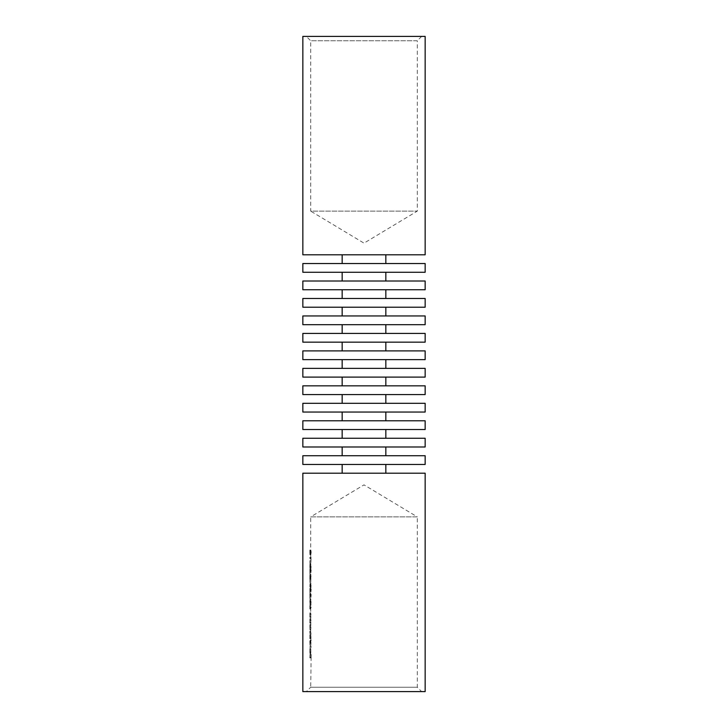 <?xml version="1.0" encoding="UTF-8"?>
<svg xmlns="http://www.w3.org/2000/svg" width="728" height="728" viewBox="0 0 728 728"><rect width="100%" height="100%" fill="white"/><g stroke="black" fill="none" stroke-linecap="round" stroke-linejoin="round"><path stroke-width="0.55" stroke-dasharray="3.64 2.73" d="M309.837 657.894L309.946 654.508L309.837 657.894L310.71 657.894L310.82 654.508L311.074 657.266L311.165 654.508L310.71 687.232L417.29 687.232L421.658 691.6L306.342 691.6L421.658 691.6M310.71 550.059L309.837 550.059L309.837 554.763L310.064 550.768L310.046 554.499L310.31 552.243L310.073 550.14L309.846 553.28L309.846 550.059L310.719 550.059L310.719 553.28L310.947 550.14L311.184 552.243L310.929 554.499L310.947 550.768L310.71 554.763L310.71 516.88L417.29 516.88L364 484.857L310.71 516.88L417.29 516.88L417.29 687.232L310.71 687.232L306.342 691.6M421.658 36.4L417.29 40.768L310.71 40.768L310.71 211.12L417.29 211.12L310.71 211.12L364 243.143L417.29 211.12L417.29 40.768L310.71 40.768L306.342 36.4L421.658 36.4L306.342 36.4M342.16 263.536L385.84 263.536L342.16 263.536M342.16 254.8L385.84 254.8L342.16 254.8M425.152 36.4L302.848 36.4M425.152 254.8L302.848 254.8M342.16 473.2L385.84 473.2L342.16 473.2M342.16 464.464L385.84 464.464L342.16 464.464M342.16 455.728L385.84 455.728L342.16 455.728M342.16 446.992L385.84 446.992L342.16 446.992M342.16 438.256L385.84 438.256L342.16 438.256M342.16 429.52L385.84 429.52L342.16 429.52M342.16 420.784L385.84 420.784L342.16 420.784M342.16 412.048L385.84 412.048L342.16 412.048M342.16 403.312L385.84 403.312L342.16 403.312M342.16 394.576L385.84 394.576L342.16 394.576M342.16 385.84L385.84 385.84L342.16 385.84M342.16 377.104L385.84 377.104L342.16 377.104M342.16 368.368L385.84 368.368L342.16 368.368M342.16 359.632L385.84 359.632L342.16 359.632M342.16 350.896L385.84 350.896L342.16 350.896M342.16 342.16L385.84 342.16L342.16 342.16M342.16 333.424L385.84 333.424L342.16 333.424M342.16 324.688L385.84 324.688L342.16 324.688M342.16 315.952L385.84 315.952L342.16 315.952M342.16 307.216L385.84 307.216L342.16 307.216M342.16 298.48L385.84 298.48L342.16 298.48M342.16 289.744L385.84 289.744L342.16 289.744M342.16 281.008L385.84 281.008L342.16 281.008M342.16 272.272L385.84 272.272L342.16 272.272M310.71 651.815L310.71 657.266L309.837 657.266M309.837 647.31L310.31 647.31L309.837 646.692L309.837 647.31L311.184 646.692L310.71 650.322M310.71 643.506L310.71 640.112L311.184 640.112L310.71 646.692L309.837 646.692M310.719 640.731L309.846 640.731L309.901 645.445L310.31 640.112L309.837 640.112L309.837 640.731L310.71 640.731L310.71 642.078M309.837 638.693L309.837 631.13L309.837 638.693L310.71 638.693L310.956 632.85L310.956 638.693L310.71 640.112L309.837 640.112M309.837 635.226L310.71 635.226L310.71 638.065L309.837 638.065M309.837 631.758L310.71 631.758L310.71 634.598L309.837 634.598L310.747 634.598L309.837 634.598M310.71 627.955L310.71 624.551L310.71 631.13L309.837 631.13M310.719 625.179L309.846 625.179L309.901 629.884L309.837 624.551L309.837 625.179L310.71 625.179L310.71 626.526M309.837 623.132L309.837 618.691L309.837 623.132L310.71 623.132L310.71 618.691L310.956 620.584L310.71 624.551L309.837 624.551M309.837 619.31L310.71 619.31L310.738 622.513L309.864 622.513M309.837 617.262L309.837 612.821L309.837 617.262L310.71 617.262L310.71 612.821L310.956 614.714L310.71 618.691L309.837 618.691M309.837 613.44L310.71 613.44L310.738 616.643L309.864 616.643M310.71 607.844L310.71 612.821L309.837 612.821M310.71 602.365L310.82 599.126L311.184 601.519L310.71 605.987M310.738 595.213L309.864 595.213L309.864 598.507L310.31 594.594L309.864 593.793L309.837 595.213L310.71 595.213L310.738 593.793L311.184 594.594L310.71 600.673M310.738 589.88L309.864 589.88L309.864 593.174L310.31 589.261L309.864 588.461L309.837 589.88L310.71 589.88L310.738 588.461L311.184 589.261L310.738 594.594L309.837 594.594L310.71 594.594M310.71 586.586L310.947 583.392L311.184 585.54L310.947 587.751L310.792 584.893L310.738 589.261L309.837 589.261L310.71 589.261M309.837 579.306L310.064 575.302L310.046 579.033L310.31 576.776L310.073 574.683L309.846 577.823L309.846 574.592L309.837 579.306L310.71 579.306L310.947 574.683L310.71 586.204M310.738 570.679L309.864 570.679L309.864 573.973L310.31 570.06L309.864 569.26L309.837 570.679L310.71 570.679L310.738 569.26L311.184 570.06L310.719 574.592L309.837 574.592L310.71 574.592M310.71 567.158L310.82 563.927L311.184 566.32L310.738 570.06L309.837 570.06L310.71 570.06M309.837 557.966L310.192 559.031L309.837 557.348L309.837 557.966L311.165 557.348L310.71 565.474M309.837 554.763L310.71 554.763L310.71 557.348L309.837 557.348M310.765 582.5L310.765 579.834L310.792 582.5L309.882 582.5L310.792 582.5M310.765 563.299L310.765 560.633L310.792 563.299L309.882 563.299L310.792 563.299M425.152 455.728L302.848 455.728M425.152 464.464L302.848 464.464M425.152 691.6L302.848 691.6M425.152 473.2L302.848 473.2M425.152 438.256L302.848 438.256M425.152 446.992L302.848 446.992M425.152 420.784L302.848 420.784M425.152 429.52L302.848 429.52M425.152 403.312L302.848 403.312M425.152 412.048L302.848 412.048M425.152 385.84L302.848 385.84M425.152 394.576L302.848 394.576M425.152 368.368L302.848 368.368M425.152 377.104L302.848 377.104M425.152 350.896L302.848 350.896M425.152 359.632L302.848 359.632M425.152 333.424L302.848 333.424M425.152 342.16L302.848 342.16M425.152 315.952L302.848 315.952M425.152 324.688L302.848 324.688M425.152 298.48L302.848 298.48M425.152 307.216L302.848 307.216M425.152 281.008L302.848 281.008M425.152 289.744L302.848 289.744M425.152 263.536L302.848 263.536M425.152 272.272L302.848 272.272M310.219 552.27L311.093 552.27M310.046 553.881L310.929 553.881M310.046 554.499L310.929 554.499M310.31 552.243L311.184 552.243M310.073 550.14L310.947 550.14M309.846 553.28L310.719 553.28M309.91 552.079L310.783 552.079M310.064 550.768L310.947 550.768M310.192 559.031L311.074 559.031M310.283 558.631L311.165 558.631M310.283 557.348L311.165 557.348M310.192 557.966L311.074 557.966M310.765 560.633L309.882 560.633L309.882 563.299L309.919 560.633L310.792 560.633M309.837 566.32L309.946 568.632L310.31 566.32L309.946 563.927L309.837 566.32L310.71 566.32M309.946 568.632L310.82 568.632M310.31 566.32L311.184 566.32M309.946 563.927L310.82 563.927M310.82 568.013L310.82 564.546L310.82 568.013L309.946 568.013L309.837 566.293L310.71 566.293M309.837 566.293L309.946 564.546L310.219 566.293L311.093 566.293M310.219 566.293L309.946 568.013M309.946 564.546L310.82 564.546M309.864 564.81L310.738 564.81M309.864 573.973L310.738 573.973M310.31 570.188L311.184 570.188M310.31 570.06L311.184 570.06M309.882 570.06L310.765 570.06M309.882 569.26L310.765 569.26M309.864 569.26L310.738 569.26M310.765 570.679L310.765 572.745L310.974 570.679L309.882 570.679L310.974 570.679M310.101 570.679L309.882 572.745L310.765 572.745M309.882 572.745L309.882 570.679M310.219 576.803L311.093 576.803M310.046 578.414L310.929 578.414M310.046 579.033L310.929 579.033M310.31 576.776L311.184 576.776M310.073 574.683L310.947 574.683M309.846 577.823L310.719 577.823M309.91 576.612L310.783 576.612M310.064 575.302L310.947 575.302M310.765 579.834L309.882 579.834L309.882 582.5L309.919 579.834L310.792 579.834M309.837 586.586L310.064 583.392L309.837 586.322L310.71 586.322M309.837 586.322L310.71 586.823M309.919 584.893L310.792 584.893M309.919 585.621L310.792 585.621M310.064 587.751L310.947 587.751M310.31 585.54L311.184 585.54M310.064 583.392L310.947 583.392M310.838 585.512L310.947 587.123L310.947 584.011L310.838 585.512L309.955 585.512L310.073 584.011L310.947 584.011M310.073 584.011L310.073 587.123L310.947 587.123M310.073 587.123L309.955 585.512M310.219 585.576L311.093 585.576M309.864 593.174L310.738 593.174M310.31 589.389L311.184 589.389M310.31 589.261L311.184 589.261M309.882 589.261L310.765 589.261M309.882 588.461L310.765 588.461M309.864 588.461L310.738 588.461M310.765 589.88L310.765 591.946L310.974 589.88L309.882 589.88L310.974 589.88M310.101 589.88L309.882 591.946L310.765 591.946M309.882 591.946L309.882 589.88M309.864 598.507L310.738 598.507M310.31 594.721L311.184 594.721M310.31 594.594L311.184 594.594M309.882 594.594L310.765 594.594M309.882 593.793L310.765 593.793M309.864 593.793L310.738 593.793M310.765 595.213L310.765 597.288L310.974 595.213L309.882 595.213L310.974 595.213M310.101 595.213L309.882 597.288L310.765 597.288M309.882 597.288L309.882 595.213M309.946 603.84L309.946 599.126L309.837 601.519L310.71 601.519L310.82 603.221L311.093 601.501L310.82 599.754L310.71 601.501L309.837 601.501L309.837 602.356L309.837 600.682L309.946 603.84L310.82 603.84M310.31 601.519L311.184 601.519M309.946 599.126L310.82 599.126M310.219 601.501L309.946 603.221L309.946 599.754L310.219 601.501L311.093 601.501M309.946 599.754L310.82 599.754M309.864 600.018L310.738 600.018M310.283 607.662L309.882 604.549L309.864 609.081L309.882 605.177L309.946 608.371L311.165 607.662M310.283 604.813L311.165 604.813M310.192 604.813L311.074 604.813M310.192 607.179L311.074 607.179M310.019 607.552L310.892 607.552M310.028 606.733L310.901 606.733M309.882 604.549L310.756 604.549M309.837 606.005L309.837 607.844L309.837 606.97L310.71 606.97M309.864 609.081L310.738 609.081M309.864 608.462L310.738 608.462M309.837 606.934L310.71 606.934M309.882 605.177L310.756 605.177M309.973 606.843L310.847 606.843M309.946 608.371L310.82 608.371M310.073 617.262L310.956 617.262M310.073 616.643L310.956 616.643M310.001 616.643L310.874 616.643M310.083 614.714L310.956 614.714M309.901 612.821L310.774 612.821L309.901 612.821M309.891 613.44L310.765 613.44M309.955 613.513L310.829 613.513M310.028 614.823L310.901 614.823M309.928 616.543L310.811 616.543M310.073 623.132L310.956 623.132M310.073 622.513L310.956 622.513M310.001 622.513L310.874 622.513M310.083 620.584L310.956 620.584M309.901 618.691L310.774 618.691L309.901 618.691M309.891 619.31L310.765 619.31M309.955 619.382L310.829 619.382M310.028 620.693L310.901 620.693M309.928 622.413L310.811 622.413M310.073 625.179L310.956 625.179M310.073 624.551L310.956 624.551M309.837 627.245L309.837 626.535L309.837 627.245L310.71 627.245M309.901 629.884L310.774 629.884M310.083 627.227L310.956 627.227M309.991 625.179L310.874 625.179M310.901 627.217L310.774 629.265L310.901 627.217L310.028 627.217L309.901 629.265L310.774 629.265M309.901 629.265L309.891 625.179L310.774 625.179M309.891 625.179L310.028 627.217M309.837 627.227L310.71 627.227M310.073 638.693L310.956 638.693M310.073 638.065L310.956 638.065M310.001 638.065L310.874 638.065M310.055 637.364L310.938 637.364M310.083 636.317L310.956 636.317M309.982 634.707L310.856 634.707M310.083 632.85L310.956 632.85M309.91 631.13L310.783 631.13L309.91 631.13M309.91 631.758L310.783 631.758M310.028 632.96L310.901 632.96M309.901 635.226L310.774 635.226M310.028 636.427L310.901 636.427M309.882 638.065L310.756 638.065L309.882 638.065M310.31 640.731L311.184 640.731M310.31 640.112L311.184 640.112M309.837 642.806L309.837 642.087L309.837 642.806L310.71 642.806M309.901 645.445L310.774 645.445M310.083 642.788L310.956 642.788M309.991 640.731L310.865 640.731M310.901 642.779L310.774 640.731L310.774 644.826L310.901 642.779L310.028 642.779L309.901 644.826L310.774 644.826M309.901 644.826L309.891 640.731L310.774 640.731M309.891 640.731L310.028 642.779M309.837 642.779L310.71 642.779M310.31 647.31L311.184 647.31M310.31 646.692L311.184 646.692M309.837 651.15L309.891 648.466L309.891 652.998L309.837 651.15L310.71 651.15M309.864 649.285L310.738 649.285M309.855 648.73L310.729 648.73M309.837 651.078L309.837 651.815L309.837 650.35L309.837 651.078L310.71 651.078M309.891 653.626L310.774 653.626M310.001 653.043L310.874 653.043M310.083 651.06L310.956 651.06M310.001 649.021L310.874 649.021M309.891 648.466L310.765 648.466M309.891 652.998L310.765 652.998M310.792 649.094L310.792 652.934L310.792 649.094L309.919 649.094L310.028 651.032L310.901 651.032M310.028 651.032L309.919 652.934L310.792 652.934M309.919 652.934L309.919 649.094M309.991 652.334L310.865 652.334M310.283 657.894L311.165 657.894M310.283 654.508L311.165 654.508M310.192 654.508L311.074 654.508M310.192 657.266L311.074 657.266M309.991 657.266L310.865 657.266M309.991 654.508L310.865 654.508M309.946 654.508L310.82 654.508M309.946 657.266L310.82 657.266M309.901 551.551L310.774 551.551M309.901 576.085L310.774 576.085M309.919 584.193L310.792 584.193M309.946 603.221L310.82 603.221"/><path stroke-width="1.09" d="M385.84 263.536L385.84 254.8M342.16 263.536L342.16 254.8M425.152 36.4L425.152 254.8L302.848 254.8L302.848 36.4L425.152 36.4M302.848 263.536L425.152 263.536L425.152 272.272L302.848 272.272L302.848 263.536M302.848 281.008L425.152 281.008L425.152 289.744L302.848 289.744L302.848 281.008M302.848 298.48L425.152 298.48L425.152 307.216L302.848 307.216L302.848 298.48M302.848 315.952L425.152 315.952L425.152 324.688L302.848 324.688L302.848 315.952M302.848 333.424L425.152 333.424L425.152 342.16L302.848 342.16L302.848 333.424M302.848 350.896L425.152 350.896L425.152 359.632L302.848 359.632L302.848 350.896M302.848 368.368L425.152 368.368L425.152 377.104L302.848 377.104L302.848 368.368M302.848 385.84L425.152 385.84L425.152 394.576L302.848 394.576L302.848 385.84M302.848 403.312L425.152 403.312L425.152 412.048L302.848 412.048L302.848 403.312M302.848 420.784L425.152 420.784L425.152 429.52L302.848 429.52L302.848 420.784M302.848 438.256L425.152 438.256L425.152 446.992L302.848 446.992L302.848 438.256M385.84 473.2L385.84 464.464M342.16 473.2L342.16 464.464M302.848 691.6L425.152 691.6L425.152 473.2L302.848 473.2L302.848 691.6M302.848 455.728L425.152 455.728L425.152 464.464L302.848 464.464L302.848 455.728M385.84 455.728L385.84 446.992M342.16 455.728L342.16 446.992M385.84 438.256L385.84 429.52M342.16 438.256L342.16 429.52M385.84 420.784L385.84 412.048M342.16 420.784L342.16 412.048M385.84 403.312L385.84 394.576M342.16 403.312L342.16 394.576M385.84 385.84L385.84 377.104M342.16 385.84L342.16 377.104M385.84 368.368L385.84 359.632M342.16 368.368L342.16 359.632M385.84 350.896L385.84 342.16M342.16 350.896L342.16 342.16M385.84 333.424L385.84 324.688M342.16 333.424L342.16 324.688M385.84 315.952L385.84 307.216M342.16 315.952L342.16 307.216M385.84 298.48L385.84 289.744M342.16 298.48L342.16 289.744M385.84 281.008L385.84 272.272M342.16 281.008L342.16 272.272"/></g></svg>
